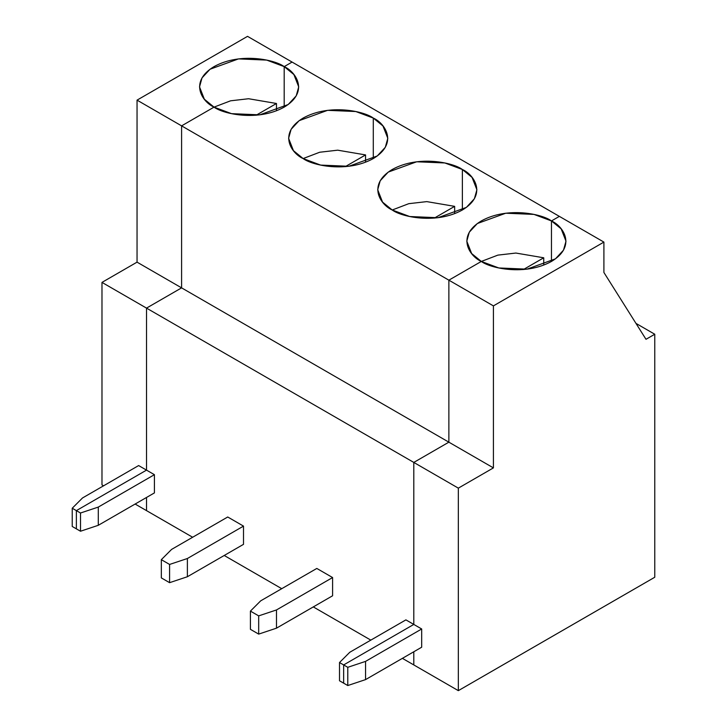 <?xml version="1.0" encoding="UTF-8"?>
<svg xmlns="http://www.w3.org/2000/svg" width="727" height="727" viewBox="0 0 727 727"><rect width="100%" height="100%" fill="white"/><g stroke="black" fill="none" stroke-linecap="round" stroke-linejoin="round"><path stroke-width="1.09" d="M101.98 484.909L101.98 282.394L137.049 262.147L137.049 100.135L247.534 36.35L137.049 100.135L181.596 125.862L181.596 287.865L146.518 308.112L146.518 470.124L76.371 510.627L76.371 528.847L76.371 510.627L72.237 508.237L82.505 497.968L138.63 465.562L146.518 470.124L146.518 308.112L101.98 282.394L101.98 484.909L103.552 485.818L101.98 484.909M146.518 497.459L146.518 510.627L135.122 504.038L146.518 510.627L146.518 497.459M292.081 62.068L284.193 66.62L284.193 107.123L284.193 66.62L266.7 60.096L238.511 58.896L210.058 69.219L202.015 77.889L199.516 86.876L204.36 99.217L214.038 107.123L181.596 125.862L214.038 107.123L230.595 100.808L248.607 98.736L276.469 103.488L256.131 115.229L276.469 103.488L248.607 98.736L230.595 100.808L214.038 107.123C202.37 102.016 188.557 81.887 214.038 66.62C240.483 51.908 275.342 59.887 284.193 66.62L292.081 62.068L247.534 36.35L292.081 62.068L284.193 66.62C295.862 71.737 309.675 91.856 284.193 107.123C257.749 121.836 222.889 113.866 214.038 107.123L181.596 125.862L137.049 100.135L137.049 262.147L101.98 282.394L146.518 308.112L181.596 287.865L137.049 262.147L181.596 287.865L181.596 125.862L448.868 280.168L481.31 261.438C469.642 256.322 455.829 236.202 481.31 220.935C507.755 206.223 542.615 214.192 551.466 220.935L559.354 216.373L292.081 62.068L559.354 216.373L551.466 220.935L533.972 214.401L505.783 213.211L477.33 223.534L469.288 232.195L466.789 241.182L471.632 253.523L481.31 261.438L497.868 255.122L515.888 253.051L543.741 257.794L523.404 269.535L543.741 257.794L543.741 265.073L543.741 257.794L515.888 253.051L497.868 255.122L481.319 261.438L448.868 280.168L181.596 125.862L214.038 107.123L231.531 113.657L259.73 114.848L288.174 104.534L296.216 95.864L298.724 86.876L293.881 74.536L284.193 66.62L292.081 62.068M276.469 110.768L276.469 103.488L276.469 110.768M72.237 526.466L72.237 508.237L72.237 526.466L76.371 528.847L72.237 526.466M76.371 510.627L146.518 470.124L138.63 465.562L82.505 497.968L72.237 508.237L76.371 510.627L146.518 470.124L146.518 308.112L181.596 287.865L181.596 125.862L181.596 287.865L448.868 442.17L448.868 280.168L448.868 442.17L181.596 287.865L146.518 308.112L413.799 462.427L448.868 442.17L413.799 462.427L146.518 308.112L146.518 470.124L154.415 474.676L154.415 492.906L98.29 525.303L80.506 531.237L76.371 528.847L76.371 510.627L80.506 513.008L98.29 507.082L98.29 525.303L154.415 492.906L154.415 474.676L98.29 507.082L154.415 474.676L146.518 470.124L76.371 510.627L76.371 528.847L80.506 531.237L80.506 513.008L76.371 510.627M365.563 162.203L365.563 154.924L345.225 166.665L365.563 154.924L365.563 162.203M373.287 118.065L355.794 111.531L327.595 110.331L299.151 120.655L291.109 129.324L288.601 138.312L293.444 150.653L303.132 158.559L320.625 165.093L348.815 166.283L377.268 155.969L385.31 147.299L387.809 138.312L382.965 125.971L373.287 118.065L373.287 158.559L373.287 118.065C384.956 123.172 398.769 143.301 373.287 158.559C346.843 173.271 311.983 165.302 303.132 158.559L319.689 152.243L337.701 150.18L365.563 154.924L337.701 150.18L319.689 152.243L303.132 158.559C291.463 153.452 277.65 133.323 303.132 118.065C329.576 103.352 364.436 111.322 373.287 118.065M462.372 169.5C474.04 174.607 487.853 194.736 462.372 209.994C435.936 224.707 401.077 216.737 392.226 209.994C380.557 204.887 366.744 184.758 392.226 169.5C418.661 154.787 453.521 162.757 462.372 169.5L444.879 162.966L416.689 161.776L388.245 172.09L380.203 180.759L377.695 189.747L382.538 202.088L392.226 209.994L409.719 216.528L437.908 217.727L466.352 207.404L474.395 198.735L476.903 189.747L472.059 177.406L462.372 169.5L462.372 209.994L462.372 169.5M413.799 664.932L402.394 658.353L413.799 664.932L413.799 651.765L413.799 664.932L413.799 651.765L413.799 664.932L458.337 690.65L413.799 664.932M370.825 640.123L313.301 606.918L370.825 640.123M281.74 588.688L224.216 555.473L281.74 588.688M192.646 537.253L146.518 510.627L192.646 537.253M284.193 107.123L284.193 66.62L284.193 107.123M413.799 624.429L413.799 462.427L413.799 624.429L405.902 619.877L413.799 624.429L343.644 664.932L413.799 624.429L413.799 462.427L448.868 442.17L448.868 280.168L481.31 261.438L498.804 267.963L527.002 269.163L555.446 258.839L563.489 250.17L565.997 241.182L561.153 228.841L551.466 220.935L551.466 261.438L551.466 220.935L559.354 216.373L551.466 220.935L551.466 261.438L551.466 220.935C563.134 226.042 576.947 246.171 551.466 261.438C525.021 276.151 490.162 268.172 481.31 261.438L448.868 280.168L493.415 305.885L603.901 242.091L559.354 216.373L603.901 242.091L493.415 305.885L448.868 280.168L448.868 442.17L413.799 462.427L413.799 624.429L421.687 628.982L421.687 647.212L365.563 679.609L347.779 685.543L339.509 680.772L343.644 683.153L343.644 664.932L339.509 662.542L343.644 664.932L343.644 683.153L343.644 664.932L413.799 624.429L343.644 664.932L347.779 667.313L365.563 661.388L365.563 679.609L421.687 647.212L421.687 628.982L365.563 661.388L421.687 628.982L413.799 624.429M227.724 516.997L243.509 526.112L243.509 544.341L187.384 576.738L169.591 582.672L161.33 577.901L169.591 582.672L169.591 564.443L187.384 558.518L243.509 526.112L227.724 516.997L171.599 549.403L161.33 559.672L169.591 564.443L161.33 559.672L161.33 577.901L161.33 559.672L171.599 549.403L227.724 516.997M316.808 568.441L332.593 577.547L332.593 595.776L276.478 628.173L258.685 634.108L250.424 629.337L258.685 634.108L258.685 615.878L276.478 609.953L332.593 577.547L316.808 568.441L260.693 600.838L250.424 611.107L258.685 615.878L250.424 611.107L250.424 629.337L250.424 611.107L260.693 600.838L316.808 568.441M98.29 525.303L98.29 507.082L80.506 513.008L80.506 531.237L98.29 525.303M454.648 213.638L454.648 206.359L434.319 218.1L454.648 206.359L454.648 213.638M392.226 210.003L408.774 203.678L426.794 201.615L454.648 206.359L426.794 201.615L408.774 203.678L392.226 210.003M243.509 526.112L187.384 558.518L187.384 576.738L243.509 544.341L243.509 526.112M187.384 576.738L187.384 558.518L169.591 564.443L169.591 582.672L187.384 576.738M405.902 619.877L349.778 652.273L339.509 662.542L339.509 680.772L339.509 662.542L349.778 652.273L405.902 619.877M332.593 577.547L276.478 609.953L276.478 628.173L332.593 595.776L332.593 577.547M276.478 628.173L276.478 609.953L258.685 615.878L258.685 634.108L276.478 628.173M654.763 577.247L458.337 690.65L458.337 488.144L413.799 462.427L458.337 488.144L493.415 467.888L448.868 442.17L493.415 467.888L493.415 305.885L493.415 467.888L458.337 488.144L458.337 690.65L654.763 577.247L654.763 334.238L654.763 577.247M347.779 685.543L347.779 667.313L343.644 664.932L343.644 683.153L347.779 685.543L365.563 679.609L365.563 661.388L347.779 667.313L347.779 685.543M635.971 323.388L654.763 334.238L645.994 339.3L603.901 272.471L603.901 242.091L603.901 272.471L645.994 339.3L654.763 334.238L635.971 323.388"/></g></svg>
